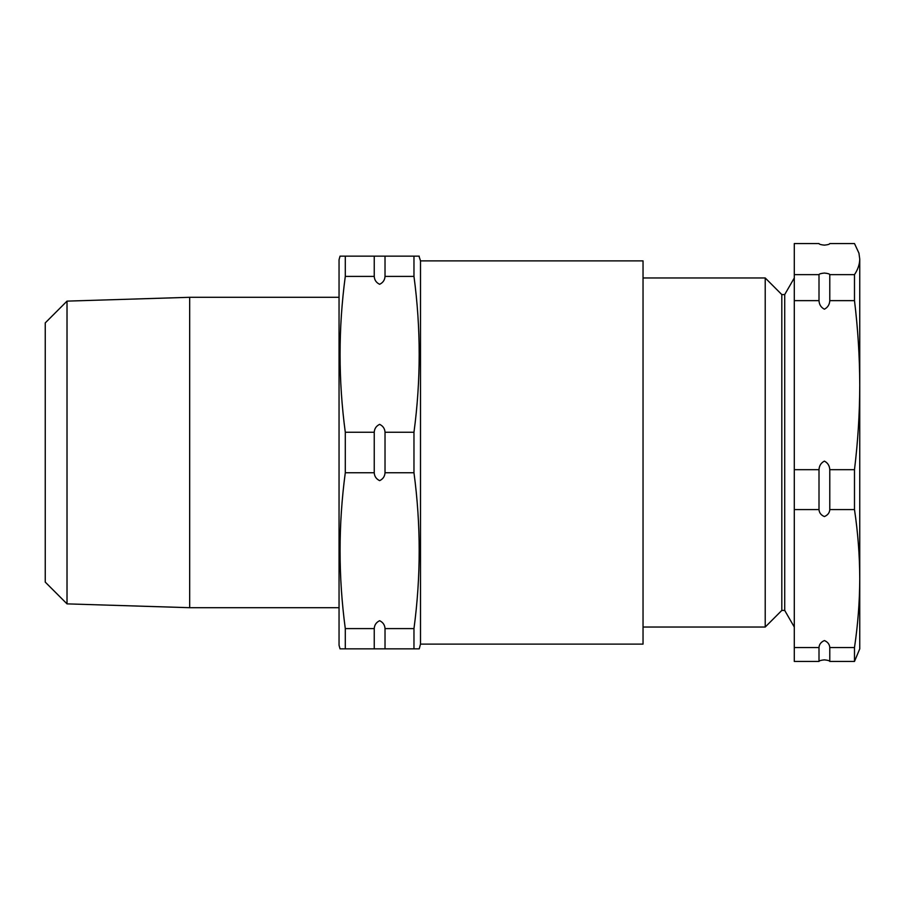<?xml version="1.0" encoding="UTF-8"?>
<svg xmlns="http://www.w3.org/2000/svg" width="905" height="905" viewBox="0 0 905 905"><rect width="100%" height="100%" fill="white"/><g stroke="black" fill="none" stroke-linecap="round" stroke-linejoin="round"><path stroke-width="1.36" d="M858.936 253.151L859.75 259.101L858.947 253.151L854.49 243.558L829.783 243.558C829.568 244.282 827.77 244.814 824.398 245.131C821.027 244.814 819.229 244.293 819.002 243.558L794.296 243.558L794.296 661.442L819.002 661.442L819.002 647.55L794.296 647.55M819.002 300.641L819.002 274.634C819.217 273.91 821.016 273.389 824.398 273.061C827.758 273.378 829.557 273.91 829.783 274.634L829.783 300.641C829.568 304.566 827.77 307.417 824.398 309.205C821.027 307.451 819.229 304.6 819.002 300.641L794.296 300.641M819.002 509.583L819.002 469.684C819.229 465.724 821.027 462.874 824.398 461.12C827.758 462.874 829.557 465.724 829.783 469.684L829.783 509.583C829.568 512.796 827.77 515.126 824.398 516.563C821.027 515.137 819.229 512.807 819.002 509.583L794.296 509.583M819.002 647.55C819.217 644.337 821.016 642.007 824.398 640.559C827.758 641.984 829.557 644.315 829.783 647.55L829.783 661.442C829.568 660.718 827.77 660.186 824.398 659.869C821.027 660.186 819.229 660.707 819.002 661.442M374.24 256.149L374.24 276.398C374.455 280.03 376.254 282.665 379.636 284.294C382.996 282.677 384.795 280.052 385.021 276.398L385.021 256.149L340.031 256.149L345.291 256.149L345.291 276.398C338.334 328.345 338.334 380.304 345.291 432.251L345.291 472.749C338.334 524.696 338.334 576.655 345.291 628.602L345.291 648.851L340.031 648.851L339.047 645.22L339.047 259.78L340.031 256.149M374.24 432.251L374.24 472.749C374.455 476.381 376.254 479.017 379.636 480.646C382.996 479.039 384.795 476.403 385.021 472.749L385.021 432.251C384.806 428.619 383.007 425.984 379.636 424.355C376.265 425.961 374.466 428.597 374.24 432.251L345.291 432.251M374.24 628.602L374.24 648.851L385.021 648.851L385.021 628.602C384.806 624.97 383.007 622.335 379.636 620.706C376.265 622.323 374.466 624.948 374.24 628.602L345.291 628.602M643.036 277.959L765.211 277.959L781.807 294.566L781.807 610.434L784.714 610.434L794.296 627.041M765.211 277.959L765.211 627.041L643.036 627.041M781.807 294.566L784.714 294.566L784.714 610.434M67.015 603.873L45.25 582.107L45.25 322.893L67.015 301.127L67.015 603.873L189.677 607.696L189.677 297.304L339.047 297.304M420.497 260.878L420.497 644.122L643.036 644.122L643.036 260.878L420.497 260.878L419.004 256.149M420.497 644.122L419.23 648.851L413.97 648.851L413.97 628.602C420.927 576.655 420.927 524.696 413.97 472.749L413.97 432.251C420.927 380.304 420.927 328.345 413.97 276.398L413.97 256.149L419.23 256.149M339.047 607.696L189.677 607.696M67.015 301.127L189.677 297.304M413.97 256.149L385.021 256.149M374.24 276.398L345.291 276.398M413.97 276.398L385.021 276.398M413.97 432.251L385.021 432.251M374.24 472.749L345.291 472.749M413.97 472.749L385.021 472.749M413.97 628.602L385.021 628.602M374.24 648.851L345.291 648.851M413.97 648.851L385.021 648.851M854.49 274.634L854.49 300.641C857.917 328.741 859.671 356.909 859.75 385.157L859.75 259.101C859.671 264.271 857.917 269.452 854.49 274.634L829.783 274.634M854.49 300.641L829.783 300.641M854.49 469.684L854.49 509.583C857.917 532.57 859.671 555.568 859.75 578.567L859.75 385.157C859.682 413.302 857.929 441.482 854.49 469.684L829.783 469.684M854.49 509.583L829.783 509.583M854.49 647.55L854.49 661.442L859.75 648.851L859.75 578.578C859.671 601.553 857.917 624.552 854.49 647.55L829.783 647.55M854.49 661.442L829.783 661.442M819.002 274.634L794.296 274.634M819.002 469.684L794.296 469.684M784.714 294.566L794.296 277.959M781.807 610.434L765.211 627.041"/></g></svg>
